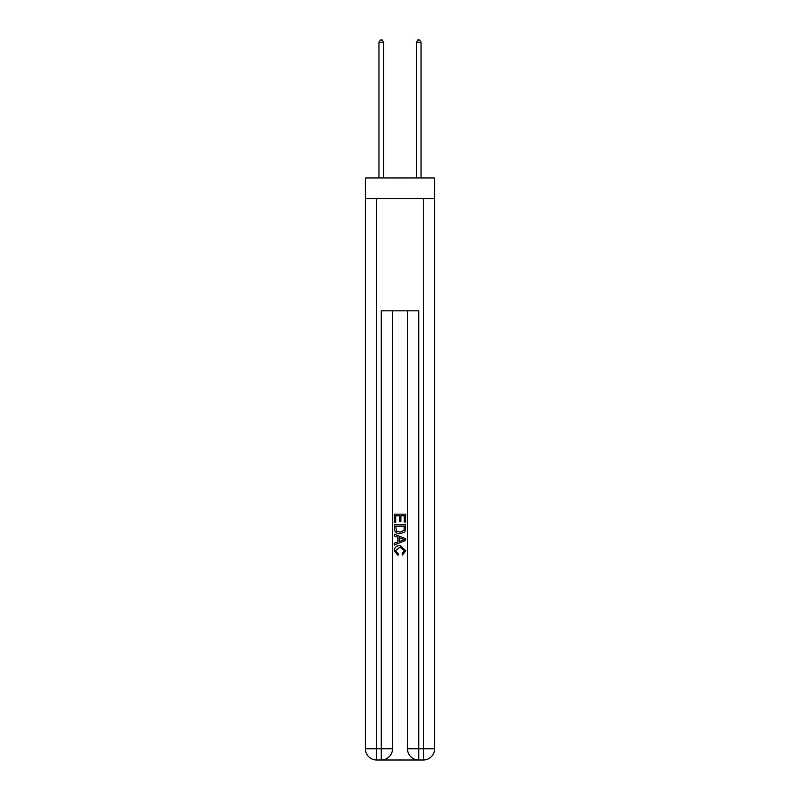 <?xml version="1.0" encoding="UTF-8"?>
<svg xmlns="http://www.w3.org/2000/svg" width="800" height="800" viewBox="0 0 800 800"><rect width="100%" height="100%" fill="white"/><g stroke="black" fill="none" stroke-linecap="round" stroke-linejoin="round"><path stroke-width="1.2" d="M434.62 198.52L434.62 177.94L365.38 177.94L365.38 198.52L434.62 198.52L434.62 748.77L423.39 748.77L423.39 198.52M382.13 760L417.87 760M418.72 760L418.72 748.77L407.49 748.77A11.23 11.23 0 0 0 418.72 760L423.39 760L423.39 748.77L418.72 748.77L418.72 310.82L381.28 310.82L381.28 748.77L365.38 748.77L365.38 198.52M392.51 310.82L392.51 748.77A11.23 11.23 0 0 1 381.28 760L376.61 760A11.23 11.23 0 0 1 365.38 748.77M407.49 748.77L407.49 310.82M423.39 760A11.23 11.23 0 0 0 434.62 748.77M394.39 522.38L394.39 514.17L405.61 514.17L405.61 522.09L404.32 522.09L404.32 515.76L400.86 515.76L400.86 521.66L399.57 521.66L399.57 515.76L395.68 515.76L395.68 522.38L394.39 522.38M394.39 528.56L394.39 524.54L405.61 524.54L405.45 530.36L404.65 532L400.06 533.75C396.47 533.77 394.58 532.04 394.39 528.56M395.68 526.12L396.48 531.09L400.09 532.17L404.09 530.26L404.32 526.12L395.68 526.12M394.39 535.91L394.39 534.23L405.61 538.69L405.61 540.48L394.39 544.94L394.39 543.26L397.84 541.98L397.84 537.19L394.39 535.91M402.25 538.82L399.14 537.67L399.14 541.5L404.32 539.58L402.25 538.82M395.54 550.62L398.35 553.77L397.98 555.35L394.24 550.76C394.54 547.32 396.49 545.58 400.08 545.56L405.76 550.73L402.49 555.06L402.16 553.48L404.46 550.66L400.09 547.14L395.54 550.62M383.62 177.94L383.62 42.43L378.94 42.43L378.94 177.94M378.94 42.43L380.35 40L382.22 40L383.62 42.43M421.06 177.94L421.06 42.43L416.38 42.43L416.38 177.94M416.38 42.43L417.78 40L419.65 40L421.06 42.43M376.61 198.52L376.61 760M392.51 748.77L381.28 748.77L381.28 760"/></g></svg>
